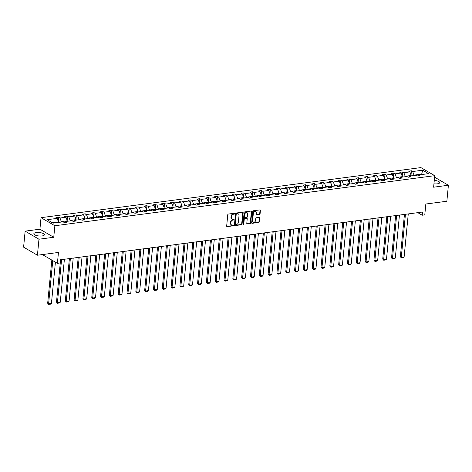 <?xml version="1.0" encoding="UTF-8"?>
<svg xmlns="http://www.w3.org/2000/svg" width="472" height="472" viewBox="0 0 472 472"><rect width="100%" height="100%" fill="white"/><g stroke="black" fill="none" stroke-linecap="round" stroke-linejoin="round"><path stroke-width="0.71" d="M234.619 213.663A0.466 0.36 120.3 0 0 234.271 213.273L228.377 214.052A0.667 0.513 120.3 0 0 227.764 214.754L226.672 226.064A0.667 0.513 120.3 0 0 227.168 226.619L233.062 225.84A0.466 0.36 120.3 0 0 233.144 224.961L232.383 225.061A2.136 1.646 120.3 0 1 231.498 224.896A2.136 1.646 120.3 0 1 230.802 223.285L230.891 222.341A2.136 1.646 120.3 0 1 232.861 220.1L233.622 219.999A0.466 0.36 120.3 0 0 233.711 219.12L232.944 219.22A2.136 1.646 120.3 0 1 232.065 219.055A2.136 1.646 120.3 0 1 231.363 217.445L231.457 216.5A2.136 1.646 120.3 0 1 233.422 214.253L234.189 214.152A0.466 0.36 120.3 0 0 234.619 213.663M232.065 219.055L231.687 218.837A2.136 1.646 120.3 0 1 230.991 217.226L231.079 216.282A2.136 1.646 120.3 0 1 233.05 214.034L233.811 213.934A0.466 0.36 120.3 0 0 234.23 213.279M226.737 226.407A0.667 0.513 120.3 0 0 226.796 226.401L232.69 225.622A0.466 0.36 120.3 0 0 233.103 224.967M231.498 224.896L231.127 224.678A2.136 1.646 120.3 0 1 230.43 223.067L230.519 222.123A2.136 1.646 120.3 0 1 232.489 219.881L233.251 219.781A0.466 0.36 120.3 0 0 233.669 219.126M433.945 183.832A5.304 1.735 5.5 0 0 437.337 183.844A5.304 1.735 5.5 0 0 439.703 182.646A5.304 1.735 5.5 0 0 434.275 180.387M36.202 232.548A5.304 1.735 5.5 0 0 33.837 233.746A5.304 1.735 5.5 0 0 36.545 235.552A5.304 1.735 5.5 0 0 42.032 235.953A5.304 1.735 5.5 0 0 44.403 234.761A5.304 1.735 5.5 0 0 41.695 232.956A5.304 1.735 5.5 0 0 36.202 232.548M37.43 255.222L23.6 247.145L25.14 231.144L38.969 239.221L37.43 255.222L58.451 252.449L57.407 263.335L59.974 262.993L60.286 259.795L422.523 212.04L422.216 215.238L424.788 214.902L425.832 204.022L446.86 201.249L448.4 185.248L434.582 177.177M259.488 214.323A0.667 0.513 120.3 0 0 260.107 213.621L260.408 210.447A0.667 0.513 120.3 0 0 259.919 209.892L253.37 210.76A0.667 0.513 120.3 0 0 252.756 211.456L251.665 222.766A0.667 0.513 120.3 0 0 252.16 223.321L258.709 222.459A0.667 0.513 120.3 0 0 259.323 221.757L259.688 217.928A0.667 0.513 120.3 0 0 259.199 217.374L256.396 217.739A0.667 0.513 120.3 0 0 255.783 218.442L255.6 220.341A1.788 1.381 120.3 0 1 254.703 221.905A1.788 1.381 120.3 0 1 253.21 222.082A1.788 1.381 120.3 0 1 252.626 220.731L253.346 213.291A1.788 1.381 120.3 0 1 254.237 211.727A1.788 1.381 120.3 0 1 255.73 211.55A1.788 1.381 120.3 0 1 256.314 212.896L256.196 214.14A0.667 0.513 120.3 0 0 256.691 214.695L259.488 214.323L259.116 214.105A0.667 0.513 120.3 0 0 259.73 213.403L260.037 210.229A0.667 0.513 120.3 0 0 259.978 209.892M38.969 239.221L53.749 237.274L54.858 225.752L434.73 175.672L433.62 187.195L448.4 185.248M243.157 212.725A0.667 0.513 120.3 0 0 242.661 212.17L236.118 213.031A0.667 0.513 120.3 0 0 235.498 213.733L234.413 225.044A0.667 0.513 120.3 0 0 234.908 225.598L241.452 224.737A0.667 0.513 120.3 0 0 242.071 224.035L243.157 212.725L242.785 212.506A0.667 0.513 120.3 0 0 242.72 212.164M244.744 211.893L251.293 211.031A0.667 0.513 120.3 0 1 251.782 211.586L250.697 222.896A0.667 0.513 120.3 0 1 250.077 223.598L247.281 223.964A0.667 0.513 120.3 0 1 246.785 223.409L247.228 218.825A0.667 0.513 120.3 0 0 246.732 218.27L244.874 218.512A0.667 0.513 120.3 0 0 244.26 219.214L243.8 223.993A0.466 0.36 120.3 0 1 243.021 224.094L244.13 212.595A0.667 0.513 120.3 0 1 244.744 211.893M417.519 176.003L418.587 174.964L419.838 175.696L417.012 176.068L415.761 175.336L409.773 176.127L411.023 176.858L408.197 177.23L406.947 176.498L400.952 177.289L402.203 178.021L399.377 178.392L398.126 177.661L392.138 178.451L393.388 179.183L390.562 179.555L389.311 178.823L383.317 179.614L384.574 180.345L381.748 180.717L380.491 179.985L374.502 180.776L375.753 181.508L372.927 181.879L371.676 181.148L365.688 181.938L366.939 182.67L364.113 183.042L362.862 182.31L356.867 183.101L358.118 183.832L355.292 184.204L354.041 183.472L348.053 184.263L349.304 184.994L346.477 185.366L345.227 184.635L339.232 185.425L340.483 186.157L337.657 186.528L336.406 185.797L330.418 186.587L331.668 187.319L328.842 187.691L327.592 186.959L321.597 187.75L322.854 188.481L320.028 188.853L318.771 188.121L312.783 188.912L314.033 189.644L311.207 190.015L309.957 189.284L303.968 190.074L305.219 190.806L302.393 191.178L301.142 190.446L295.147 191.237L296.398 191.968L293.572 192.34L292.321 191.608L286.333 192.399L287.584 193.131L284.758 193.502L283.507 192.771L277.512 193.561L278.763 194.293L275.937 194.665L274.686 193.933L268.698 194.724L269.949 195.455L267.123 195.827L265.872 195.095L259.877 195.886L261.134 196.617L258.308 196.989L257.051 196.258L251.063 197.048L252.313 197.78L249.487 198.151L248.237 197.42L242.242 198.21L243.499 198.942L240.673 199.314L239.416 198.582L233.428 199.373L234.678 200.104L231.852 200.476L230.601 199.744L224.613 200.535L225.864 201.267L223.038 201.638L221.787 200.907L215.792 201.697L217.043 202.429L214.217 202.801L212.966 202.069L206.978 202.86L208.229 203.591L205.403 203.963L204.152 203.237L198.157 204.022L199.408 204.754L196.588 205.125L195.331 204.4L189.343 205.184L190.594 205.916L187.767 206.288L186.517 205.562L180.522 206.347L181.779 207.078L178.953 207.45L177.696 206.724L171.708 207.509L172.958 208.24L170.132 208.612L168.882 207.887L162.893 208.671L164.144 209.403L161.318 209.774L160.067 209.049L154.073 209.833L155.323 210.565L152.497 210.937L151.246 210.211L145.258 210.996L146.509 211.727L143.683 212.105L142.432 211.373L136.438 212.158L137.688 212.89L134.862 213.267L133.611 212.536L127.623 213.32L128.874 214.052L126.048 214.43L124.797 213.698L118.802 214.483L120.059 215.214L117.233 215.592L115.976 214.86L109.988 215.645L111.239 216.377L108.412 216.754L107.162 216.023L101.173 216.807L102.424 217.539L99.598 217.917L98.347 217.185L92.353 217.975L93.603 218.701L90.777 219.079L89.527 218.347L83.538 219.138L84.789 219.863L81.963 220.241L80.712 219.51L74.718 220.3L75.968 221.026L73.142 221.403L71.891 220.672L65.903 221.462L67.154 222.188L64.328 222.566L63.077 221.834L53.07 223.15L47.165 219.704L57.171 218.383L55.92 217.651L58.746 217.279L59.997 218.011L65.991 217.22L64.735 216.489L67.561 216.117L68.818 216.849L74.806 216.058L73.555 215.326L76.381 214.955L77.632 215.686L83.621 214.896L82.37 214.164L85.196 213.792L86.447 214.524L92.441 213.733L91.19 213.002L94.016 212.63L95.267 213.362L101.256 212.571L100.005 211.839L102.831 211.468L104.082 212.199L110.076 211.409L108.825 210.677L111.646 210.305L112.902 211.037L118.891 210.246L117.64 209.515L120.466 209.143L121.717 209.875L127.711 209.084L126.455 208.353L129.281 207.981L130.537 208.712L136.526 207.922L135.275 207.19L138.101 206.819L139.352 207.55L145.341 206.76L144.09 206.028L146.916 205.656L148.167 206.388L154.161 205.597L152.91 204.866L155.736 204.494L156.987 205.226L162.976 204.435L161.725 203.703L164.551 203.332L165.802 204.063L171.796 203.273L170.545 202.541L173.371 202.169L174.622 202.901L180.611 202.11L179.36 201.379L182.186 201.007L183.437 201.739L189.431 200.948L188.175 200.216L191.001 199.845L192.257 200.576L198.246 199.786L196.995 199.054L199.821 198.682L201.072 199.414L207.06 198.623L205.81 197.892L208.636 197.52L209.887 198.252L215.881 197.461L214.63 196.73L217.456 196.358L218.707 197.089L224.696 196.299L223.445 195.567L226.271 195.196L227.522 195.927L233.516 195.137L232.265 194.405L235.091 194.033L236.342 194.765L242.331 193.974L241.08 193.243L243.906 192.871L245.157 193.603L251.151 192.812L249.894 192.08L252.721 191.709L253.977 192.44L259.966 191.65L258.715 190.918L261.541 190.546L262.792 191.278L268.78 190.487L267.53 189.756L270.356 189.384L271.606 190.116L277.601 189.325L276.35 188.593L279.176 188.222L280.427 188.953L286.415 188.163L285.165 187.431L287.991 187.059L289.242 187.791L295.236 187L293.985 186.269L296.811 185.897L298.062 186.629L304.051 185.838L302.8 185.107L305.626 184.735L306.877 185.466L312.871 184.676L311.614 183.944L314.44 183.573L315.697 184.304L321.686 183.514L320.435 182.782L323.261 182.41L324.512 183.142L330.506 182.351L329.249 181.62L332.076 181.248L333.326 181.98L339.321 181.189L338.07 180.457L340.896 180.086L342.147 180.817L348.135 180.027L346.885 179.295L349.711 178.923L350.962 179.655L356.956 178.864L355.705 178.133L358.531 177.761L359.782 178.493L365.771 177.702L364.52 176.97L367.346 176.599L368.597 177.33L374.591 176.54L373.334 175.808L376.16 175.436L377.417 176.168L383.406 175.377L382.155 174.646L384.981 174.274L386.232 175.006L392.226 174.215L390.969 173.484L393.796 173.112L395.052 173.843L401.041 173.053L399.79 172.321L402.616 171.95L403.867 172.681L409.855 171.891L408.604 171.159L411.431 170.787L412.681 171.519L422.688 170.197L428.594 173.649L418.587 174.964M54.858 225.752L41.029 217.675L420.9 167.595L434.73 175.672M405.135 176.74L405.177 176.286L411.171 175.495L411.124 175.95M411.171 175.495L409.855 171.891M405.177 176.286L403.867 172.681M408.699 177.165L409.773 176.127M396.315 177.903L396.362 177.448L402.351 176.658L402.309 177.112M402.351 176.658L401.041 173.053M396.362 177.448L395.052 173.843M399.884 178.327L400.952 177.289M387.5 179.065L387.541 178.611L393.536 177.82L393.489 178.274M393.536 177.82L392.226 174.215M387.541 178.611L386.232 175.006M391.064 179.49L392.138 178.451M378.68 180.227L378.727 179.773L384.715 178.982L384.674 179.437M384.715 178.982L383.406 175.377M378.727 179.773L377.417 176.168M382.249 180.652L383.317 179.614M369.865 181.39L369.906 180.935L375.901 180.145L375.854 180.599M375.901 180.145L374.591 176.54M369.906 180.935L368.597 177.33M373.435 181.814L374.502 180.776M361.05 182.552L361.092 182.098L367.08 181.307L367.039 181.761M367.08 181.307L365.771 177.702M361.092 182.098L359.782 178.493M364.614 182.977L365.688 181.938M352.23 183.714L352.277 183.26L358.266 182.469L358.224 182.924M358.266 182.469L356.956 178.864M352.277 183.26L350.962 179.655M355.799 184.139L356.867 183.101M343.415 184.876L343.457 184.422L349.451 183.632L349.404 184.086M349.451 183.632L348.135 180.027M343.457 184.422L342.147 180.817M346.979 185.301L348.053 184.263M334.595 186.039L334.642 185.584L340.631 184.794L340.589 185.248M340.631 184.794L339.321 181.189M334.642 185.584L333.326 181.98M338.164 186.464L339.232 185.425M325.78 187.201L325.822 186.747L331.816 185.956L331.769 186.41M331.816 185.956L330.506 182.351M325.822 186.747L324.512 183.142M329.344 187.626L330.418 186.587M316.96 188.363L317.007 187.909L322.995 187.118L322.954 187.573M322.995 187.118L321.686 183.514M317.007 187.909L315.697 184.304M320.529 188.788L321.597 187.75M308.145 189.526L308.187 189.071L314.181 188.281L314.134 188.735M314.181 188.281L312.871 184.676M308.187 189.071L306.877 185.466M311.709 189.95L312.783 188.912M299.325 190.688L299.372 190.234L305.36 189.443L305.319 189.897M305.36 189.443L304.051 185.838M299.372 190.234L298.062 186.629M302.894 191.113L303.968 190.074M290.51 191.85L290.551 191.396L296.546 190.605L296.505 191.06M296.546 190.605L295.236 187M290.551 191.396L289.242 187.791M294.08 192.275L295.147 191.237M281.695 193.013L281.737 192.558L287.725 191.768L287.684 192.222M287.725 191.768L286.415 188.163M281.737 192.558L280.427 188.953M285.259 193.437L286.333 192.399M272.875 194.175L272.922 193.721L278.911 192.93L278.869 193.384M278.911 192.93L277.601 189.325M272.922 193.721L271.606 190.116M276.445 194.6L277.512 193.561M264.06 195.337L264.102 194.883L270.096 194.092L270.049 194.547M270.096 194.092L268.78 190.487M264.102 194.883L262.792 191.278M267.624 195.762L268.698 194.724M255.24 196.499L255.287 196.045L261.276 195.255L261.234 195.709M261.276 195.255L259.966 191.65M255.287 196.045L253.977 192.44M258.809 196.924L259.877 195.886M246.425 197.662L246.467 197.207L252.461 196.417L252.414 196.871M252.461 196.417L251.151 192.812M246.467 197.207L245.157 193.603M249.989 198.087L251.063 197.048M237.605 198.824L237.652 198.37L243.64 197.579L243.599 198.033M243.64 197.579L242.331 193.974M237.652 198.37L236.342 194.765M241.174 199.249L242.242 198.21M228.79 199.986L228.832 199.532L234.826 198.742L234.779 199.196M234.826 198.742L233.516 195.137M228.832 199.532L227.522 195.927M232.36 200.411L233.428 199.373M219.976 201.149L220.017 200.694L226.005 199.904L225.964 200.358M226.005 199.904L224.696 196.299M220.017 200.694L218.707 197.089M223.539 201.573L224.613 200.535M211.155 202.311L211.202 201.857L217.191 201.066L217.149 201.52M217.191 201.066L215.881 197.461M211.202 201.857L209.887 198.252M214.725 202.736L215.792 201.697M202.34 203.473L202.382 203.019L208.376 202.228L208.329 202.683M208.376 202.228L207.06 198.623M202.382 203.019L201.072 199.414M205.904 203.898L206.978 202.86M193.52 204.636L193.567 204.181L199.556 203.391L199.514 203.845M199.556 203.391L198.246 199.786M193.567 204.181L192.257 200.576M197.089 205.06L198.157 204.022M184.705 205.798L184.747 205.344L190.741 204.553L190.694 205.007M190.741 204.553L189.431 200.948M184.747 205.344L183.437 201.739M188.269 206.223L189.343 205.184M175.885 206.96L175.932 206.506L181.921 205.715L181.879 206.17M181.921 205.715L180.611 202.11M175.932 206.506L174.622 202.901M179.454 207.385L180.522 206.347M167.07 208.123L167.112 207.668L173.106 206.878L173.059 207.332M173.106 206.878L171.796 203.273M167.112 207.668L165.802 204.063M170.64 208.547L171.708 207.509M158.256 209.285L158.297 208.83L164.285 208.04L164.244 208.494M164.285 208.04L162.976 204.435M158.297 208.83L156.987 205.226M161.819 209.71L162.893 208.671M149.435 210.447L149.482 209.993L155.471 209.202L155.43 209.656M155.471 209.202L154.161 205.597M149.482 209.993L148.167 206.388M153.005 210.872L154.073 209.833M140.621 211.609L140.662 211.155L146.656 210.364L146.609 210.819M146.656 210.364L145.341 206.76M140.662 211.155L139.352 207.55M144.184 212.034L145.258 210.996M131.8 212.772L131.847 212.317L137.836 211.527L137.794 211.981M137.836 211.527L136.526 207.922M131.847 212.317L130.537 208.712M135.37 213.197L136.438 212.158M122.985 213.934L123.027 213.48L129.021 212.689L128.974 213.143M129.021 212.689L127.711 209.084M123.027 213.48L121.717 209.875M126.549 214.359L127.623 213.32M114.165 215.096L114.212 214.642L120.201 213.851L120.159 214.306M120.201 213.851L118.891 210.246M114.212 214.642L112.902 211.037M117.734 215.521L118.802 214.483M105.35 216.259L105.392 215.804L111.386 215.014L111.339 215.468M111.386 215.014L110.076 211.409M105.392 215.804L104.082 212.199M108.92 216.683L109.988 215.645M96.536 217.421L96.577 216.967L102.566 216.176L102.524 216.63M102.566 216.176L101.256 212.571M96.577 216.967L95.267 213.362M100.099 217.846L101.173 216.807M87.715 218.583L87.762 218.129L93.751 217.338L93.71 217.793M93.751 217.338L92.441 213.733M87.762 218.129L86.447 214.524M91.285 219.008L92.353 217.975M78.901 219.745L78.942 219.291L84.936 218.501L84.889 218.955M84.936 218.501L83.621 214.896M78.942 219.291L77.632 215.686M82.464 220.17L83.538 219.138M70.08 220.908L70.127 220.453L76.116 219.663L76.075 220.117M76.116 219.663L74.806 216.058M70.127 220.453L68.818 216.849M73.65 221.333L74.718 220.3M61.266 222.07L61.307 221.616L67.301 220.825L67.254 221.279M67.301 220.825L65.991 217.22M61.307 221.616L59.997 218.011M64.829 222.495L65.903 221.462M52.445 222.784L58.481 221.987L58.439 222.442M58.481 221.987L57.171 218.383M43.66 254.402L43.577 255.258L57.407 263.335M53.749 237.274L39.919 229.197L25.14 231.144M39.919 229.197L41.029 217.675M417.803 212.66L422.216 215.238M422.251 174.481L421.626 174.115L413.997 175.124L413.95 175.578M421.579 174.569L422.688 170.197M413.997 175.124L412.681 171.519M58.333 221.575L58.746 217.279M67.148 220.412L67.561 216.117M75.968 219.25L76.381 214.955M84.783 218.088L85.196 213.792M93.603 216.925L94.016 212.63M102.418 215.763L102.831 211.468M111.233 214.601L111.646 210.305M120.053 213.438L120.466 209.143M128.868 212.276L129.281 207.981M137.688 211.114L138.101 206.819M146.503 209.952L146.916 205.656M155.323 208.789L155.736 204.494M164.138 207.627L164.551 203.332M172.953 206.465L173.371 202.169M181.773 205.302L182.186 201.007M190.588 204.14L191.001 199.845M199.408 202.978L199.821 198.682M208.223 201.815L208.636 197.52M217.043 200.653L217.456 196.358M225.858 199.491L226.271 195.196M234.672 198.328L235.091 194.033M243.493 197.166L243.906 192.871M252.308 196.004L252.721 191.709M261.128 194.842L261.541 190.546M269.943 193.679L270.356 189.384M278.763 192.517L279.176 188.222M287.578 191.355L287.991 187.059M296.392 190.192L296.811 185.897M305.213 189.03L305.626 184.735M314.027 187.868L314.44 183.573M322.848 186.705L323.261 182.41M331.663 185.543L332.076 181.248M340.483 184.381L340.896 180.086M349.298 183.219L349.711 178.923M358.118 182.056L358.531 177.761M366.933 180.894L367.346 176.599M375.747 179.732L376.16 175.436M384.568 178.569L384.981 174.274M393.382 177.407L393.796 173.112M402.203 176.245L402.616 171.95M411.018 175.082L411.431 170.787M234.472 225.386A0.667 0.513 120.3 0 0 234.531 225.38L241.08 224.519A0.667 0.513 120.3 0 0 241.693 223.816L242.785 212.506M236.643 213.834A0.466 0.36 120.3 0 0 236.212 214.323L235.257 224.247A0.466 0.36 120.3 0 0 235.599 224.637L236.407 224.53A2.136 1.646 120.3 0 0 238.378 222.288L239.027 215.503A2.136 1.646 120.3 0 0 238.33 213.893A2.136 1.646 120.3 0 0 237.445 213.727L236.265 213.615A0.466 0.36 120.3 0 0 235.835 214.105L236.212 214.323M235.41 224.601L235.032 224.383A0.466 0.36 120.3 0 1 234.879 224.029L235.835 214.105M238.33 213.893L237.959 213.674A2.136 1.646 120.3 0 0 237.074 213.509L237.445 213.727M236.265 213.615L237.074 213.509M246.844 223.752A0.667 0.513 120.3 0 0 246.903 223.746L249.706 223.38A0.667 0.513 120.3 0 0 250.319 222.678L251.411 211.367A0.667 0.513 120.3 0 0 251.346 211.025M247.009 218.324L246.632 218.105A0.667 0.513 120.3 0 0 246.36 218.052L244.502 218.294A0.667 0.513 120.3 0 0 243.882 218.996L243.422 223.775L243.8 223.993M243.033 224.259A0.466 0.36 120.3 0 0 243.422 223.775M247.682 214.064A1.788 1.381 120.3 0 0 247.098 212.719A1.788 1.381 120.3 0 0 245.611 212.896A1.788 1.381 120.3 0 0 244.714 214.459L244.461 217.079A0.667 0.513 120.3 0 0 244.956 217.633L246.815 217.391A0.667 0.513 120.3 0 0 247.434 216.689L247.682 214.064M247.098 212.719L246.726 212.5A1.788 1.381 120.3 0 0 245.233 212.677A1.788 1.381 120.3 0 0 244.343 214.241L244.714 214.459M244.679 217.586L244.307 217.368A0.667 0.513 120.3 0 1 244.089 216.86L244.343 214.241M256.255 214.477A0.667 0.513 120.3 0 0 256.314 214.477L259.116 214.105M255.73 211.55L255.358 211.332A1.788 1.381 120.3 0 0 253.865 211.509A1.788 1.381 120.3 0 0 252.974 213.073L253.346 213.291M253.21 222.082L252.839 221.864A1.788 1.381 120.3 0 1 252.255 220.512L252.974 213.073M251.729 223.108A0.667 0.513 120.3 0 0 251.788 223.103L258.332 222.241A0.667 0.513 120.3 0 0 258.951 221.539L259.317 217.71A0.667 0.513 120.3 0 0 259.258 217.368M51.831 260.078L47.678 303.242L48.61 303.791L52.77 260.627M55.413 262.166L51.436 303.419L50.651 304.145L48.675 304.405L47.678 303.242M48.675 304.405L48.61 303.791L51.436 303.419M60.569 259.753L56.492 302.08L57.431 302.629L61.572 259.624M64.398 259.252L60.257 302.257L59.472 302.983L57.495 303.242L56.492 302.08M57.495 303.242L57.431 302.629L60.257 302.257M69.39 258.591L65.313 300.918L66.245 301.466L70.387 258.461M73.213 258.09L69.071 301.095L68.287 301.815L66.31 302.08L65.313 300.918M66.31 302.08L66.245 301.466L69.071 301.095M78.204 257.429L74.128 299.755L75.066 300.304L79.202 257.299M82.028 256.927L77.892 299.932L77.107 300.652L75.125 300.918L74.128 299.755M75.125 300.918L75.066 300.304L77.892 299.932M87.025 256.267L82.948 298.593L83.88 299.142L88.022 256.137M90.848 255.765L86.706 298.77L85.922 299.49L83.945 299.755L82.948 298.593M83.945 299.755L83.88 299.142L86.706 298.77M95.84 255.104L91.763 297.431L92.701 297.979L96.837 254.974M99.663 254.603L95.527 297.608L94.742 298.328L92.76 298.593L91.763 297.431M92.76 298.593L92.701 297.979L95.527 297.608M104.654 253.942L100.583 296.268L101.515 296.817L105.657 253.812M108.483 253.44L104.341 296.445L103.557 297.165L101.58 297.431L100.583 296.268M101.58 297.431L101.515 296.817L104.341 296.445M113.475 252.78L109.398 295.106L110.33 295.655L114.472 252.65M117.298 252.278L113.156 295.283L112.371 296.003L110.395 296.268L109.398 295.106M110.395 296.268L110.33 295.655L113.156 295.283M122.289 251.617L118.212 293.944L119.15 294.493L123.292 251.487M126.118 251.116L121.977 294.121L121.192 294.841L119.215 295.106L118.212 293.944M119.215 295.106L119.15 294.493L121.977 294.121M131.11 250.455L127.033 292.782L127.965 293.33L132.107 250.325M134.933 249.953L130.791 292.959L130.006 293.678L128.03 293.944L127.033 292.782M128.03 293.944L127.965 293.33L130.791 292.959M139.924 249.293L135.847 291.619L136.786 292.168L140.927 249.163M143.754 248.791L139.612 291.796L138.827 292.516L136.845 292.782L135.847 291.619M136.845 292.782L136.786 292.168L139.612 291.796M148.745 248.13L144.668 290.457L145.6 291.006L149.742 248.001M152.568 247.629L148.426 290.634L147.642 291.354L145.665 291.619L144.668 290.457M145.665 291.619L145.6 291.006L148.426 290.634M157.559 246.968L153.483 289.295L154.421 289.843L158.557 246.838M161.383 246.467L157.247 289.472L156.462 290.192L154.48 290.457L153.483 289.295M154.48 290.457L154.421 289.843L157.247 289.472M166.374 245.806L162.303 288.132L163.235 288.681L167.377 245.676M170.203 245.304L166.061 288.309L165.277 289.029L163.3 289.295L162.303 288.132M163.3 289.295L163.235 288.681L166.061 288.309M175.195 244.643L171.118 286.97L172.05 287.519L176.192 244.514M179.018 244.142L174.876 287.147L174.091 287.867L172.115 288.132L171.118 286.97M172.115 288.132L172.05 287.519L174.876 287.147M184.009 243.481L179.938 285.808L180.87 286.356L185.012 243.351M187.838 242.98L183.697 285.985L182.912 286.705L180.935 286.97L179.938 285.808M180.935 286.97L180.87 286.356L183.697 285.985M192.83 242.319L188.753 284.645L189.685 285.194L193.827 242.189M196.653 241.817L192.511 284.822L191.726 285.542L189.75 285.808L188.753 284.645M189.75 285.808L189.685 285.194L192.511 284.822M201.644 241.157L197.567 283.483L198.505 284.032L202.647 241.027M205.473 240.655L201.332 283.66L200.547 284.38L198.565 284.645L197.567 283.483M198.565 284.645L198.505 284.032L201.332 283.66M210.465 239.994L206.388 282.321L207.32 282.87L211.462 239.864M214.288 239.493L210.146 282.498L209.362 283.218L207.385 283.483L206.388 282.321M207.385 283.483L207.32 282.87L210.146 282.498M219.279 238.832L215.202 281.159L216.141 281.707L220.276 238.702M223.103 238.33L218.967 281.336L218.182 282.055L216.2 282.315L215.202 281.159M216.2 282.315L216.141 281.707L218.967 281.336M228.094 237.67L224.023 279.996L224.955 280.545L229.097 237.54M231.923 237.168L227.781 280.173L226.997 280.893L225.02 281.153L224.023 279.996M225.02 281.153L224.955 280.545L227.781 280.173M236.915 236.507L232.838 278.834L233.77 279.383L237.912 236.378M240.738 236.006L236.596 279.011L235.817 279.731L233.835 279.99L232.838 278.834M233.835 279.99L233.77 279.383L236.596 279.011M245.729 235.345L241.658 277.672L242.59 278.22L246.732 235.215M249.558 234.844L245.416 277.843L244.632 278.568L242.655 278.828L241.658 277.672M242.655 278.828L242.59 278.22L245.416 277.843M254.55 234.183L250.473 276.509L251.405 277.058L255.547 234.053M258.373 233.681L254.231 276.68L253.446 277.406L251.47 277.666L250.473 276.509M251.47 277.666L251.405 277.058L254.231 276.68M263.364 233.02L259.287 275.347L260.225 275.896L264.367 232.891M267.193 232.519L263.051 275.518L262.267 276.244L260.29 276.503L259.287 275.347M260.29 276.503L260.225 275.896L263.051 275.518M272.185 231.858L268.108 274.185L269.04 274.733L273.182 231.728M276.008 231.357L271.866 274.356L271.081 275.082L269.105 275.341L268.108 274.185M269.105 275.341L269.04 274.733L271.866 274.356M280.999 230.696L276.922 273.022L277.861 273.571L281.996 230.566M284.822 230.194L280.687 273.194L279.902 273.919L277.919 274.179L276.922 273.022M277.919 274.179L277.861 273.571L280.687 273.194M289.814 229.534L285.743 271.86L286.675 272.409L290.817 229.404M293.643 229.032L289.501 272.031L288.716 272.757L286.74 273.017L285.743 271.86M286.74 273.017L286.675 272.409L289.501 272.031M298.634 228.371L294.558 270.698L295.49 271.247L299.632 228.242M302.458 227.87L298.316 270.869L297.537 271.595L295.555 271.854L294.558 270.698M295.555 271.854L295.49 271.247L298.316 270.869M307.449 227.209L303.378 269.536L304.31 270.084L308.452 227.079M311.278 226.707L307.136 269.707L306.352 270.432L304.375 270.692L303.378 269.536M304.375 270.692L304.31 270.084L307.136 269.707M316.269 226.047L312.193 268.373L313.125 268.922L317.267 225.917M320.093 225.545L315.951 268.544L315.166 269.27L313.19 269.53L312.193 268.373M313.19 269.53L313.125 268.922L315.951 268.544M325.084 224.884L321.007 267.211L321.945 267.76L326.087 224.755M328.913 224.383L324.771 267.382L323.987 268.108L322.01 268.367L321.007 267.211M322.01 268.367L321.945 267.76L324.771 267.382M333.905 223.722L329.828 266.049L330.76 266.597L334.902 223.592M337.728 223.221L333.586 266.22L332.801 266.945L330.825 267.205L329.828 266.049M330.825 267.205L330.76 266.597L333.586 266.22M342.719 222.56L338.642 264.886L339.58 265.435L343.716 222.43M346.542 222.058L342.406 265.058L341.622 265.783L339.639 266.043L338.642 264.886M339.639 266.043L339.58 265.435L342.406 265.058M351.54 221.397L347.463 263.724L348.395 264.273L352.537 221.268M355.363 220.896L351.221 263.895L350.436 264.621L348.46 264.88L347.463 263.724M348.46 264.88L348.395 264.273L351.221 263.895M360.354 220.235L356.277 262.562L357.216 263.105L361.351 220.105M364.178 219.734L360.042 262.733L359.257 263.459L357.274 263.718L356.277 262.562M357.274 263.718L357.216 263.105L360.042 262.733M369.169 219.073L365.098 261.399L366.03 261.942L370.172 218.943M372.998 218.571L368.856 261.571L368.072 262.296L366.095 262.556L365.098 261.399M366.095 262.556L366.03 261.942L368.856 261.571M377.989 217.911L373.912 260.237L374.845 260.78L378.986 217.781M381.813 217.409L377.671 260.408L376.886 261.134L374.91 261.394L373.912 260.237M374.91 261.394L374.845 260.78L377.671 260.408M386.804 216.748L382.727 259.075L383.665 259.618L387.807 216.618M390.633 216.247L386.491 259.246L385.707 259.972L383.73 260.231L382.727 259.075M383.73 260.231L383.665 259.618L386.491 259.246M395.624 215.586L391.548 257.913L392.48 258.455L396.622 215.456M399.448 215.084L395.306 258.084L394.521 258.809L392.545 259.069L391.548 257.913M392.545 259.069L392.48 258.455L395.306 258.084M404.439 214.424L400.362 256.75L401.3 257.293L405.442 214.294M408.262 213.922L404.126 256.921L403.342 257.647L401.359 257.907L400.362 256.75M401.359 257.907L401.3 257.293L404.126 256.921M233.05 214.034L233.422 214.253M231.079 216.282L231.457 216.5M230.991 217.226L231.363 217.445M233.251 219.781L233.622 219.999M232.489 219.881L232.861 220.1M230.519 222.123L230.891 222.341M230.43 223.067L230.802 223.285M232.69 225.622L233.062 225.84M226.796 226.401L227.168 226.619M233.811 213.934L234.189 214.152M241.693 223.816L242.071 224.035M241.08 224.519L241.452 224.737M234.531 225.38L234.908 225.598M234.879 224.029L235.257 224.247M251.411 211.367L251.782 211.586M250.319 222.678L250.697 222.896M249.706 223.38L250.077 223.598M246.903 223.746L247.281 223.964M246.36 218.052L246.732 218.27M244.502 218.294L244.874 218.512M243.882 218.996L244.26 219.214M244.089 216.86L244.461 217.079M256.314 214.477L256.691 214.695M252.255 220.512L252.626 220.731M259.317 217.71L259.688 217.928M258.951 221.539L259.323 221.757M258.332 222.241L258.709 222.459M251.788 223.103L252.16 223.321M260.037 210.229L260.408 210.447M259.73 213.403L260.107 213.621"/></g></svg>
